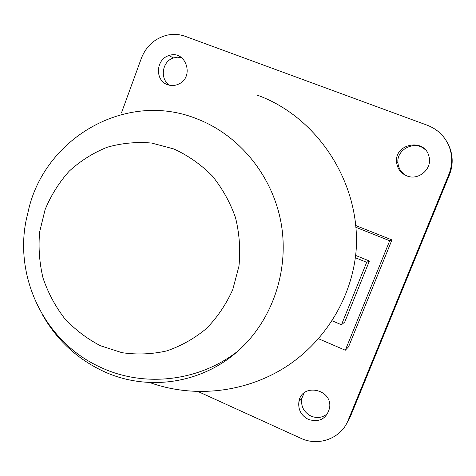 <?xml version="1.0" encoding="UTF-8"?>
<svg xmlns="http://www.w3.org/2000/svg" width="476" height="476" viewBox="0 0 476 476"><rect width="100%" height="100%" fill="white"/><g stroke="black" fill="none" stroke-linecap="round" stroke-linejoin="round"><path stroke-width="0.71" d="M121.511 112.776L141.33 58.358C146.114 46.285 154.545 38.592 166.618 35.278C172.972 33.802 179.196 34.159 185.283 36.343L427.299 125.247C437.444 129.174 444.667 136.088 448.957 145.995C452.646 155.378 452.622 164.821 448.898 174.317L348.105 420.397C341.155 438.42 318.474 446.78 300.772 438.253L198.248 391.623M447.833 143.52L449.481 146.989C453.104 156.223 453.087 165.511 449.421 174.853L350.187 417.047L346.516 423.741M181.671 57.691L177.619 57.191L173.556 57.917C161.923 61.249 159.472 79.45 169.831 85.311M167.469 84.651C171.223 86.007 174.954 85.811 178.673 84.062C195.089 76.862 185.461 49.165 168.819 55.615C155.765 59.322 154.795 80.527 167.469 84.651M425.461 149.934C415.602 139.67 396.139 149.059 397.954 163.03C398.62 168.897 401.607 173.193 406.903 175.912M406.831 175.882C418.636 180.987 432.797 168.564 428.93 156.324C424.729 137.713 394.188 143.562 396.603 162.31C397.383 168.766 400.792 173.294 406.831 175.882M304.188 392.843L301.748 398.489C300.761 406.397 303.866 412.275 311.066 416.137C317.415 418.63 323.025 417.66 327.899 413.222M308.383 419.433C319.479 422.664 326.554 418.82 329.606 407.896C332.712 388.886 301.814 382.639 298.922 401.506C297.916 409.533 301.07 415.512 308.383 419.433M197.272 118.976C125.426 89.666 42.703 139.129 27.804 213.236C11.716 273.284 43.114 341.119 99.823 366.954C142.842 387.642 198.29 382.192 237.976 351.032C272.171 320.753 289.456 270.689 281.149 223.351C272.748 176.025 239.499 135.309 197.272 118.976M42.364 314.612C56.799 339.941 76.987 358.761 102.929 371.078C146.227 391.504 200.759 384.424 237.976 351.032M173.847 148.958L151.689 143.056C136.463 141.711 121.576 143.127 107.029 147.298C93.016 152.963 80.396 160.93 69.175 171.193C59.012 182.558 50.98 195.368 45.089 209.63L39.633 232.026C38.276 247.514 39.401 262.829 43.013 277.972C48.005 292.698 55.186 306.175 64.563 318.414C75.035 329.66 87.019 338.775 100.507 345.76L121.939 352.668C136.909 354.852 151.814 354.269 166.66 350.925C181.142 345.998 194.386 338.543 206.405 328.553C217.407 317.278 226.195 304.271 232.782 289.527L238.97 266.12C240.588 249.793 239.44 233.651 235.525 217.681C230.075 202.211 222.262 188.222 212.088 175.709C200.777 164.375 188.032 155.462 173.847 148.958M149.684 382.514C193.268 398.287 244.801 392.986 285.511 367.091C326.096 341.036 353.013 295.62 356.268 248.531C360.058 181.802 316.861 116.465 257.129 95.093M345.308 350.229L348.593 346.766L391.932 239.928L389.695 240.749L345.308 350.229L318.521 338.739M355.626 225.487L391.932 239.928M355.792 227.254L389.695 240.749M332.111 320.788L341.482 324.751L344.761 321.99L369.394 261.003L355.632 255.434M341.482 324.751L366.681 262.312L369.394 261.003M366.681 262.312L355.352 257.718M449.421 174.853L448.898 174.317M350.187 417.047L348.105 420.397M448.957 145.995L449.481 146.989M168.819 55.615L173.556 57.917M396.603 162.31L397.954 163.03M298.922 401.506L301.748 398.489"/></g></svg>
